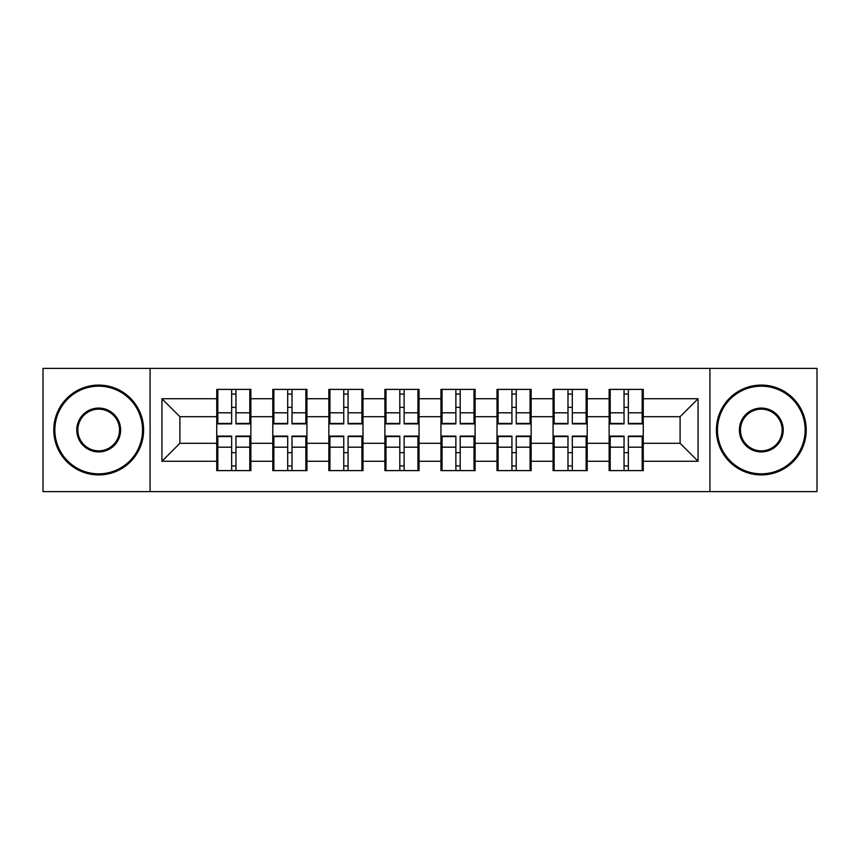 <?xml version="1.0" encoding="UTF-8"?>
<svg xmlns="http://www.w3.org/2000/svg" width="860" height="860" viewBox="0 0 860 860"><rect width="100%" height="100%" fill="white"/><g stroke="black" fill="none" stroke-linecap="round" stroke-linejoin="round"><path stroke-width="1.29" d="M709.919 491.63L817 491.63L817 368.37L709.919 368.37L709.919 491.63L150.081 491.63L150.081 368.37L43 368.37L43 491.63L150.081 491.63M643.258 452.822L642.183 452.822M610.202 452.822L609.127 452.822M609.127 407.178L610.202 407.178M642.183 407.178L643.258 407.178M643.258 402.512L642.183 402.512M610.202 402.512L609.127 402.512M609.127 457.488L610.202 457.488M642.183 457.488L643.258 457.488M587.208 452.822L586.133 452.822M554.152 452.822L553.066 452.822M553.066 407.178L554.152 407.178M586.133 407.178L587.208 407.178M587.208 402.512L586.133 402.512M554.152 402.512L553.066 402.512M553.066 457.488L554.152 457.488M586.133 457.488L587.208 457.488M531.147 452.822L530.072 452.822M498.09 452.822L497.015 452.822M497.015 407.178L498.09 407.178M530.072 407.178L531.147 407.178M531.147 402.512L530.072 402.512M498.09 402.512L497.015 402.512M497.015 457.488L498.09 457.488M530.072 457.488L531.147 457.488M475.096 452.822L474.021 452.822M442.04 452.822L440.954 452.822M440.954 407.178L442.04 407.178M474.021 407.178L475.096 407.178M475.096 402.512L474.021 402.512M442.04 402.512L440.954 402.512M440.954 457.488L442.04 457.488M474.021 457.488L475.096 457.488M419.046 452.822L417.96 452.822M385.979 452.822L384.904 452.822M384.904 407.178L385.979 407.178M417.96 407.178L419.046 407.178M419.046 402.512L417.96 402.512M385.979 402.512L384.904 402.512M384.904 457.488L385.979 457.488M417.96 457.488L419.046 457.488M362.985 452.822L361.91 452.822M329.928 452.822L328.853 452.822M328.853 407.178L329.928 407.178M361.91 407.178L362.985 407.178M362.985 402.512L361.91 402.512M329.928 402.512L328.853 402.512M328.853 457.488L329.928 457.488M361.91 457.488L362.985 457.488M306.934 452.822L305.848 452.822M273.867 452.822L272.792 452.822M272.792 407.178L273.867 407.178M305.848 407.178L306.934 407.178M306.934 402.512L305.848 402.512M273.867 402.512L272.792 402.512M272.792 457.488L273.867 457.488M305.848 457.488L306.934 457.488M709.919 368.37L150.081 368.37M680.099 443.298L680.099 416.702L643.258 416.702L643.258 443.298L680.099 443.298L698.062 461.261L698.062 398.739L643.258 398.739L643.258 389.397L609.127 389.397L609.127 416.702L587.208 416.702L587.208 443.298L609.127 443.298L609.127 416.702M698.062 461.261L643.258 461.261L643.258 470.603L609.127 470.603L609.127 461.261L587.208 461.261L587.208 470.603L553.066 470.603L553.066 461.261L531.147 461.261L531.147 470.603L497.015 470.603L497.015 461.261L475.096 461.261L475.096 470.603L440.954 470.603L440.954 461.261L419.046 461.261L419.046 470.603L384.904 470.603L384.904 461.261L362.985 461.261L362.985 470.603L328.853 470.603L328.853 461.261L306.934 461.261L306.934 470.603L272.792 470.603L272.792 461.261L250.873 461.261L250.873 470.603L216.742 470.603L216.742 461.261L161.938 461.261L161.938 398.739L216.742 398.739L216.742 416.702L179.901 416.702L179.901 443.298L216.742 443.298L216.742 416.702M609.127 398.739L587.208 398.739L587.208 389.397L553.066 389.397L553.066 398.739L531.147 398.739L531.147 389.397L497.015 389.397L497.015 398.739L475.096 398.739L475.096 389.397L440.954 389.397L440.954 398.739L419.046 398.739L419.046 389.397L384.904 389.397L384.904 398.739L362.985 398.739L362.985 389.397L328.853 389.397L328.853 398.739L306.934 398.739L306.934 389.397L272.792 389.397L272.792 398.739L250.873 398.739L250.873 389.397L216.742 389.397L216.742 398.739M609.127 443.298L609.127 461.261M587.208 443.298L587.208 461.261M587.208 398.739L587.208 416.702M531.147 443.298L553.066 443.298L553.066 416.702L531.147 416.702L531.147 461.261M553.066 443.298L553.066 461.261M553.066 398.739L553.066 416.702M531.147 398.739L531.147 416.702M475.096 443.298L497.015 443.298L497.015 416.702L475.096 416.702L475.096 461.261M497.015 443.298L497.015 461.261M497.015 398.739L497.015 416.702M475.096 398.739L475.096 416.702M419.046 443.298L440.954 443.298L440.954 416.702L419.046 416.702L419.046 461.261M440.954 443.298L440.954 461.261M440.954 398.739L440.954 416.702M419.046 398.739L419.046 416.702M362.985 443.298L384.904 443.298L384.904 416.702L362.985 416.702L362.985 461.261M384.904 443.298L384.904 461.261M384.904 398.739L384.904 416.702M362.985 398.739L362.985 416.702M306.934 443.298L328.853 443.298L328.853 416.702L306.934 416.702L306.934 461.261M328.853 443.298L328.853 461.261M328.853 398.739L328.853 416.702M306.934 398.739L306.934 416.702M250.873 443.298L272.792 443.298L272.792 416.702L250.873 416.702L250.873 461.261M272.792 443.298L272.792 461.261M272.792 398.739L272.792 416.702M250.873 398.739L250.873 416.702M250.873 452.822L249.798 452.822M217.816 452.822L216.742 452.822M216.742 407.178L217.816 407.178M249.798 407.178L250.873 407.178M250.873 402.512L249.798 402.512M217.816 402.512L216.742 402.512M216.742 457.488L217.816 457.488M249.798 457.488L250.873 457.488M216.742 443.298L216.742 461.261M179.901 443.298L161.938 461.261M161.938 398.739L179.901 416.702M643.258 443.298L643.258 461.261M643.258 398.739L643.258 416.702M698.062 398.739L680.099 416.702M249.798 389.397L249.798 423.894L235.962 423.894L235.962 389.397M231.652 389.397L231.652 423.894L217.816 423.894L217.816 389.397M231.652 394.063L235.962 394.063M235.962 407.361L231.652 407.361M217.816 470.603L217.816 436.106L231.652 436.106L231.652 470.603M235.962 470.603L235.962 436.106L249.798 436.106L249.798 470.603M235.962 465.937L231.652 465.937M231.652 452.639L235.962 452.639M98.696 473.838A43.838 43.838 0 0 0 142.534 430A43.838 43.838 0 0 0 98.696 386.161A43.838 43.838 0 0 0 54.857 430A43.838 43.838 0 0 0 98.696 473.838M98.696 385.087A44.913 44.913 0 0 1 143.609 430A44.913 44.913 0 0 1 98.696 474.913A44.913 44.913 0 0 1 53.782 430A44.913 44.913 0 0 1 98.696 385.087M98.696 451.919A21.919 21.919 0 0 1 76.776 430A21.919 21.919 0 0 1 98.696 408.081A21.919 21.919 0 0 1 120.615 430A21.919 21.919 0 0 1 98.696 451.919M98.696 409.156A20.844 20.844 0 0 0 77.852 430A20.844 20.844 0 0 0 98.696 450.844A20.844 20.844 0 0 0 119.54 430A20.844 20.844 0 0 0 98.696 409.156M761.304 473.838A43.838 43.838 0 0 0 805.143 430A43.838 43.838 0 0 0 761.304 386.161A43.838 43.838 0 0 0 717.466 430A43.838 43.838 0 0 0 761.304 473.838M761.304 385.087A44.913 44.913 0 0 1 806.218 430A44.913 44.913 0 0 1 761.304 474.913A44.913 44.913 0 0 1 716.391 430A44.913 44.913 0 0 1 761.304 385.087M761.304 451.919A21.919 21.919 0 0 1 739.385 430A21.919 21.919 0 0 1 761.304 408.081A21.919 21.919 0 0 1 783.224 430A21.919 21.919 0 0 1 761.304 451.919M761.304 409.156A20.844 20.844 0 0 0 740.46 430A20.844 20.844 0 0 0 761.304 450.844A20.844 20.844 0 0 0 782.149 430A20.844 20.844 0 0 0 761.304 409.156M305.848 389.397L305.848 423.894L292.013 423.894L292.013 389.397M287.702 389.397L287.702 423.894L273.867 423.894L273.867 389.397M287.702 394.063L292.013 394.063M292.013 407.361L287.702 407.361M361.91 389.397L361.91 423.894L348.074 423.894L348.074 389.397M343.763 389.397L343.763 423.894L329.928 423.894L329.928 389.397M343.763 394.063L348.074 394.063M348.074 407.361L343.763 407.361M417.96 389.397L417.96 423.894L404.125 423.894L404.125 389.397M399.814 389.397L399.814 423.894L385.979 423.894L385.979 389.397M399.814 394.063L404.125 394.063M404.125 407.361L399.814 407.361M474.021 389.397L474.021 423.894L460.186 423.894L460.186 389.397M455.875 389.397L455.875 423.894L442.04 423.894L442.04 389.397M455.875 394.063L460.186 394.063M460.186 407.361L455.875 407.361M530.072 389.397L530.072 423.894L516.236 423.894L516.236 389.397M511.926 389.397L511.926 423.894L498.09 423.894L498.09 389.397M511.926 394.063L516.236 394.063M516.236 407.361L511.926 407.361M273.867 470.603L273.867 436.106L287.702 436.106L287.702 470.603M292.013 470.603L292.013 436.106L305.848 436.106L305.848 470.603M292.013 465.937L287.702 465.937M287.702 452.639L292.013 452.639M329.928 470.603L329.928 436.106L343.763 436.106L343.763 470.603M348.074 470.603L348.074 436.106L361.91 436.106L361.91 470.603M348.074 465.937L343.763 465.937M343.763 452.639L348.074 452.639M385.979 470.603L385.979 436.106L399.814 436.106L399.814 470.603M404.125 470.603L404.125 436.106L417.96 436.106L417.96 470.603M404.125 465.937L399.814 465.937M399.814 452.639L404.125 452.639M442.04 470.603L442.04 436.106L455.875 436.106L455.875 470.603M460.186 470.603L460.186 436.106L474.021 436.106L474.021 470.603M460.186 465.937L455.875 465.937M455.875 452.639L460.186 452.639M498.09 470.603L498.09 436.106L511.926 436.106L511.926 470.603M516.236 470.603L516.236 436.106L530.072 436.106L530.072 470.603M516.236 465.937L511.926 465.937M511.926 452.639L516.236 452.639M586.133 389.397L586.133 423.894L572.298 423.894L572.298 389.397M567.987 389.397L567.987 423.894L554.152 423.894L554.152 389.397M567.987 394.063L572.298 394.063M572.298 407.361L567.987 407.361M554.152 470.603L554.152 436.106L567.987 436.106L567.987 470.603M572.298 470.603L572.298 436.106L586.133 436.106L586.133 470.603M572.298 465.937L567.987 465.937M567.987 452.639L572.298 452.639M642.183 389.397L642.183 423.894L628.348 423.894L628.348 389.397M624.038 389.397L624.038 423.894L610.202 423.894L610.202 389.397M624.038 394.063L628.348 394.063M628.348 407.361L624.038 407.361M610.202 470.603L610.202 436.106L624.038 436.106L624.038 470.603M628.348 470.603L628.348 436.106L642.183 436.106L642.183 470.603M628.348 465.937L624.038 465.937M624.038 452.639L628.348 452.639M231.652 412.811L217.816 412.811M231.652 423.432L217.816 423.432M249.798 412.811L235.962 412.811M249.798 423.432L235.962 423.432M235.962 447.189L249.798 447.189M235.962 436.568L249.798 436.568M217.816 447.189L231.652 447.189M217.816 436.568L231.652 436.568M287.702 412.811L273.867 412.811M287.702 423.432L273.867 423.432M305.848 412.811L292.013 412.811M305.848 423.432L292.013 423.432M343.763 412.811L329.928 412.811M343.763 423.432L329.928 423.432M361.91 412.811L348.074 412.811M361.91 423.432L348.074 423.432M399.814 412.811L385.979 412.811M399.814 423.432L385.979 423.432M417.96 412.811L404.125 412.811M417.96 423.432L404.125 423.432M455.875 412.811L442.04 412.811M455.875 423.432L442.04 423.432M474.021 412.811L460.186 412.811M474.021 423.432L460.186 423.432M511.926 412.811L498.09 412.811M511.926 423.432L498.09 423.432M530.072 412.811L516.236 412.811M530.072 423.432L516.236 423.432M292.013 447.189L305.848 447.189M292.013 436.568L305.848 436.568M273.867 447.189L287.702 447.189M273.867 436.568L287.702 436.568M348.074 447.189L361.91 447.189M348.074 436.568L361.91 436.568M329.928 447.189L343.763 447.189M329.928 436.568L343.763 436.568M404.125 447.189L417.96 447.189M404.125 436.568L417.96 436.568M385.979 447.189L399.814 447.189M385.979 436.568L399.814 436.568M460.186 447.189L474.021 447.189M460.186 436.568L474.021 436.568M442.04 447.189L455.875 447.189M442.04 436.568L455.875 436.568M516.236 447.189L530.072 447.189M516.236 436.568L530.072 436.568M498.09 447.189L511.926 447.189M498.09 436.568L511.926 436.568M567.987 412.811L554.152 412.811M567.987 423.432L554.152 423.432M586.133 412.811L572.298 412.811M586.133 423.432L572.298 423.432M572.298 447.189L586.133 447.189M572.298 436.568L586.133 436.568M554.152 447.189L567.987 447.189M554.152 436.568L567.987 436.568M624.038 412.811L610.202 412.811M624.038 423.432L610.202 423.432M642.183 412.811L628.348 412.811M642.183 423.432L628.348 423.432M628.348 447.189L642.183 447.189M628.348 436.568L642.183 436.568M610.202 447.189L624.038 447.189M610.202 436.568L624.038 436.568"/></g></svg>
